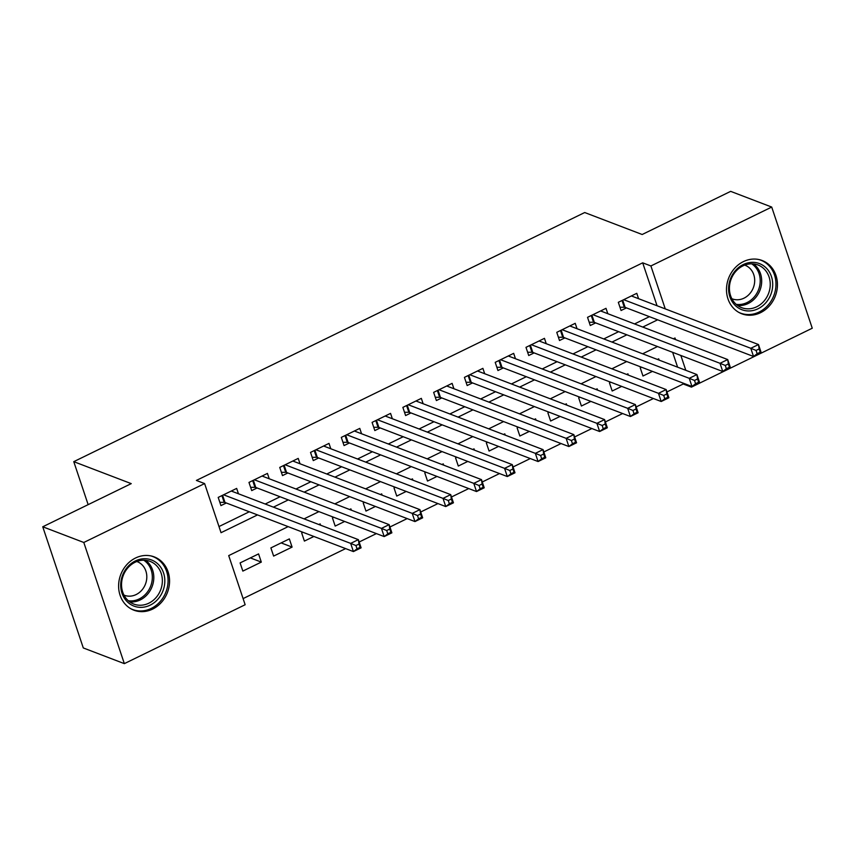 <?xml version="1.0" encoding="UTF-8"?>
<svg xmlns="http://www.w3.org/2000/svg" width="855" height="855" viewBox="0 0 855 855"><rect width="100%" height="100%" fill="white"/><g stroke="black" fill="none" stroke-linecap="round" stroke-linejoin="round"><path stroke-width="1.28" d="M135.539 558.005A28.525 25.009 -69.1 0 1 154.274 556.904A28.525 25.009 -69.1 0 1 169.547 582.063A28.525 25.009 -69.1 0 1 152.628 609.091A28.525 25.009 -69.1 0 1 133.893 610.192A28.525 25.009 -69.1 0 1 118.621 585.044A28.525 25.009 -69.1 0 1 135.539 558.005M743.423 261.609A28.525 25.009 -69.1 0 1 762.158 260.508A28.525 25.009 -69.1 0 1 777.43 285.656A28.525 25.009 -69.1 0 1 760.512 312.695A28.525 25.009 -69.1 0 1 741.777 313.785A28.525 25.009 -69.1 0 1 726.504 288.637A28.525 25.009 -69.1 0 1 743.423 261.609M288.156 526.627L228.713 555.611L245.15 604.731L124.338 663.64L83.288 647.94L42.75 526.776L131.243 483.631L73.765 461.657L584.702 212.532L642.169 234.505L730.662 191.36L771.712 207.06L812.25 328.224L691.439 387.123L691.129 386.171M666.943 391.932L683.231 383.991L691.439 387.123M243.098 598.596L345.623 548.6M359.153 542.006L376.403 533.595M389.933 527.001L407.172 518.59M420.713 511.985L437.952 503.584M451.493 496.979L468.732 488.579M482.273 481.974L499.512 473.563M513.053 466.969L530.292 458.558M543.833 451.964L561.072 443.553M574.603 436.948L591.852 428.547M605.383 421.943L622.632 413.531M636.163 406.937L653.412 398.526M238.46 493.795L236.664 488.419L218.196 497.418L220.932 505.604L226.319 502.986M269.24 478.779L267.433 473.413L248.976 482.412L251.712 490.599L257.099 487.97M300.02 463.773L298.213 458.398L279.745 467.407L282.492 475.594L287.879 472.965M330.789 448.768L328.993 443.392L310.525 452.402L313.272 460.589L318.659 457.959M361.569 433.763L359.773 428.387L341.305 437.386L344.052 445.573L349.428 442.954M392.349 418.747L390.553 413.382L372.085 422.381L374.821 430.567L380.208 427.938M423.129 403.742L421.333 398.366L402.865 407.375L405.601 415.562L410.988 412.933M453.909 388.736L452.113 383.361L433.645 392.37L436.381 400.557L441.768 397.928M484.689 373.731L482.893 368.355L464.425 377.365L467.161 385.552L472.548 382.922M515.469 358.726L513.673 353.35L495.205 362.349L497.941 370.536L503.328 367.917M546.249 343.71L544.453 338.345L525.985 347.344L528.721 355.53L534.108 352.901M577.029 328.705L575.223 323.329L556.765 332.339L559.501 340.525L564.888 337.896M607.809 313.7L606.003 308.324L587.535 317.333L590.281 325.52L595.668 322.891M641.496 367.201L640.235 367.821L642.971 376.008L652.451 371.38M610.727 382.206L609.455 382.826L612.191 391.013L621.67 386.385M579.947 397.212L578.675 397.832L581.411 406.018L590.891 401.401M549.167 412.217L547.895 412.837L550.631 421.023L560.111 416.406M518.387 427.233L517.115 427.842L519.851 436.029L529.331 431.412M487.607 442.238L486.335 442.858L489.081 451.045L498.551 446.417M456.827 457.243L455.555 457.863L458.301 466.05L467.771 461.433M426.047 472.249L424.775 472.868L427.521 481.055L436.991 476.438M395.267 487.254L394.005 487.874L396.741 496.06L406.211 491.443M364.487 502.27L363.225 502.89L365.961 511.076L375.441 506.449M333.717 517.275L332.445 517.895L335.181 526.082L344.661 521.454M302.937 532.28L301.665 532.9L304.401 541.087L313.881 536.47M281.145 542.904L292.089 547.093L273.621 556.092L270.885 547.905L289.353 538.907L292.089 547.093M683.231 383.991L682.91 383.029M677.609 367.169L672.639 352.324M659.13 360.105L658.703 358.811L657.399 359.442M628.35 375.11L627.923 373.817L626.619 374.447M597.57 390.126L597.143 388.822L595.839 389.463M566.79 405.131L566.363 403.838L565.07 404.468M536.021 420.136L535.583 418.843L534.29 419.474M505.241 435.142L504.803 433.848L503.51 434.479M474.461 450.147L474.023 448.854L472.73 449.495M443.681 465.163L443.243 463.87L441.95 464.5M412.901 480.168L412.463 478.875L411.17 479.505M382.121 495.173L381.693 493.88L380.39 494.511M351.341 510.179L350.913 508.885L349.61 509.516M320.561 525.194L320.133 523.891L318.829 524.532M258.573 553.912L240.105 562.911L242.841 571.097L261.309 562.098L258.573 553.912M657.057 305.759L642.693 262.827L196.394 480.435L204.612 483.577L221.039 532.697L257.515 514.913M218.987 526.552L249.307 511.771M265.2 504.023L280.077 496.766M295.98 489.007L310.857 481.76M326.76 474.001L341.637 466.745M357.54 458.996L372.417 451.739M388.32 443.991L403.197 436.734M419.1 428.975L433.977 421.729M449.88 413.97L464.757 406.713M480.66 398.964L495.537 391.708M511.429 383.959L526.317 376.702M542.209 368.954L557.097 361.697M572.989 353.938L587.866 346.692M603.769 338.933L618.646 331.676M634.549 323.927L649.426 316.671M638.578 298.694L636.783 293.318L618.315 302.317L621.061 310.504L626.448 307.886M73.765 461.657L88.151 504.642M42.75 526.776L83.801 542.476L204.612 483.577M124.338 663.64L83.801 542.476M642.693 262.827L650.901 265.958L771.712 207.06M665.265 308.901L650.901 265.958M273.408 507.154L288.295 499.908M304.188 492.149L319.075 484.892M334.968 477.143L349.845 469.887M365.748 462.138L380.625 454.881M396.528 447.122L411.405 439.876M427.308 432.117L442.185 424.86M458.088 417.112L472.965 409.855M488.868 402.107L503.745 394.85M519.648 387.101L534.525 379.844M550.428 372.085L565.305 364.839M581.197 357.08L596.085 349.823M611.977 342.075L626.854 334.818M642.757 327.07L657.634 319.813M675.546 339.606L675.012 338.003L673.409 338.783M657.506 346.542L642.629 353.799M626.726 361.547L611.849 368.804M595.946 376.553L581.069 383.81M565.166 391.558L550.289 398.815M534.386 406.574L519.509 413.82M503.606 421.579L488.729 428.836M472.836 436.584L457.949 443.841M442.056 451.59L427.179 458.846M411.276 466.595L396.399 473.852M380.496 481.611L365.619 488.868M349.716 496.616L334.839 503.873M318.936 511.621L304.059 518.878M685.817 370.311L680.847 355.466M250.365 557.909L261.309 562.098M756.066 350.443L757.156 353.724L760.234 352.217L759.144 348.947L756.066 350.443L750.797 348.295L758.492 344.544L761.228 352.73L753.533 356.482L750.797 348.295L623.701 299.699M631.396 295.948L758.492 344.544L759.144 348.947M757.156 353.724L753.533 356.482L625.133 307.383A3.655 1.208 -18.5 0 0 624.289 307.255L619.961 307.223M760.234 352.217L761.228 352.73M743.262 264.548A24.677 21.642 -69.1 0 1 771.434 276.518A24.677 21.642 -69.1 0 1 758.054 308.751A24.677 21.642 -69.1 0 1 729.881 296.781A24.677 21.642 -69.1 0 1 743.262 264.548M756.686 306.795A22.85 20.039 110.9 0 0 770.237 285.143A22.85 20.039 110.9 0 0 758 264.986A22.85 20.039 110.9 0 0 742.984 265.862A22.85 20.039 110.9 0 0 729.422 287.526A22.85 20.039 110.9 0 0 741.67 307.682A22.85 20.039 110.9 0 0 756.686 306.795M744.716 265.114A17.998 15.775 -69.1 0 1 745.047 265.242A17.998 15.775 -69.1 0 1 754.687 281.103A17.998 15.775 -69.1 0 1 744.01 298.16A17.998 15.775 -69.1 0 1 732.19 298.855A17.998 15.775 -69.1 0 1 731.859 298.726M738.57 312.257A28.343 24.848 110.9 0 0 740.526 313.112A28.343 24.848 110.9 0 0 759.144 312.022A28.343 24.848 110.9 0 0 775.955 285.164A28.343 24.848 110.9 0 0 760.779 260.177A28.343 24.848 110.9 0 0 758.738 259.514M157.064 563.221A24.677 21.642 -69.1 0 1 159.564 597.121A24.677 21.642 -69.1 0 1 128.474 602.871A24.677 21.642 -69.1 0 1 125.974 568.97A24.677 21.642 -69.1 0 1 157.064 563.221M128.71 601.086A22.85 20.039 110.9 0 0 133.786 604.079A22.85 20.039 110.9 0 0 159.265 592.942A22.85 20.039 110.9 0 0 155.183 564.375A22.85 20.039 110.9 0 0 150.117 561.382A22.85 20.039 110.9 0 0 124.627 572.529A22.85 20.039 110.9 0 0 128.71 601.086M136.832 561.511A17.998 15.775 -69.1 0 1 137.163 561.639A17.998 15.775 -69.1 0 1 141.161 563.99A17.998 15.775 -69.1 0 1 144.377 586.477A17.998 15.775 -69.1 0 1 124.306 595.251A17.998 15.775 -69.1 0 1 123.986 595.123M130.687 608.653A28.343 24.848 110.9 0 0 132.643 609.519A28.343 24.848 110.9 0 0 164.246 595.7A28.343 24.848 110.9 0 0 159.18 560.282A28.343 24.848 110.9 0 0 152.895 556.573A28.343 24.848 110.9 0 0 150.854 555.91M725.286 365.448L726.376 368.729L729.454 367.223L728.364 363.952L725.286 365.448L720.017 363.311L727.712 359.56L730.448 367.746L722.753 371.498L720.017 363.311L592.921 314.704M600.616 310.953L727.712 359.56L728.364 363.952M726.376 368.729L722.753 371.498L594.353 322.388A3.655 1.208 -18.5 0 0 593.52 322.26L589.181 322.228M729.454 367.223L730.448 367.746M694.506 380.464L695.596 383.735L698.674 382.238L697.584 378.957L694.506 380.464L689.237 378.316L696.932 374.565L699.668 382.751L691.973 386.503L689.237 378.316L562.141 329.709M569.836 325.958L696.932 374.565L697.584 378.957M695.596 383.735L691.973 386.503L563.573 337.394A3.655 1.208 -18.5 0 0 562.74 337.265L558.401 337.233M698.674 382.238L699.668 382.751M663.726 395.47L664.816 398.74L667.894 397.244L666.804 393.963L663.726 395.47L658.457 393.321L666.152 389.57L668.899 397.757L661.204 401.508L658.457 393.321L531.372 344.715M539.067 340.963L666.152 389.57L666.804 393.963M664.816 398.74L661.204 401.508L532.793 352.399A3.655 1.208 -18.5 0 0 531.96 352.281L527.621 352.239M667.894 397.244L668.899 397.757M632.946 410.475L634.047 413.756L637.114 412.249L636.024 408.979L632.946 410.475L627.677 408.327L635.372 404.575L638.119 412.762L630.424 416.513L627.677 408.327L500.592 359.731M508.287 355.979L635.372 404.575L636.024 408.979M634.047 413.756L630.424 416.513L502.013 367.415A3.655 1.208 -18.5 0 0 501.18 367.287L496.841 367.244M637.114 412.249L638.119 412.762M602.166 425.48L603.267 428.761L606.345 427.254L605.244 423.984L602.166 425.48L596.897 423.332L604.592 419.581L607.339 427.767L599.644 431.519L596.897 423.332L469.812 374.736M477.507 370.985L604.592 419.581L605.244 423.984M603.267 428.761L599.644 431.519L471.233 382.42A3.655 1.208 -18.5 0 0 470.4 382.292L466.061 382.26M606.345 427.254L607.339 427.767M571.386 440.496L572.487 443.766L575.565 442.27L574.464 438.989L571.386 440.496L566.128 438.348L573.823 434.597L576.559 442.783L568.864 446.534L566.128 438.348L439.032 389.741M446.727 385.99L573.823 434.597L574.464 438.989M572.487 443.766L568.864 446.534L440.453 397.425A3.655 1.208 -18.5 0 0 439.62 397.297L435.281 397.265M575.565 442.27L576.559 442.783M540.606 455.501L541.707 458.772L544.785 457.275L543.684 453.994L540.606 455.501L535.348 453.353L543.043 449.602L545.779 457.788L538.084 461.54L535.348 453.353L408.252 404.746M415.947 400.995L543.043 449.602L543.684 453.994M541.707 458.772L538.084 461.54L409.673 412.431A3.655 1.208 -18.5 0 0 408.84 412.302L404.501 412.27M544.785 457.275L545.779 457.788M509.826 470.507L510.927 473.777L514.005 472.281L512.904 469.01L509.826 470.507L504.568 468.358L512.263 464.607L514.999 472.794L507.304 476.545L504.568 468.358L377.472 419.752M385.167 416L512.263 464.607L512.904 469.01M510.927 473.777L507.304 476.545L378.893 427.436A3.655 1.208 -18.5 0 0 378.06 427.318L373.721 427.276M514.005 472.281L514.999 472.794M479.046 485.512L480.147 488.793L483.225 487.286L482.124 484.016L479.046 485.512L473.788 483.364L481.483 479.612L484.219 487.799L476.524 491.55L473.788 483.364L346.692 434.768M354.387 431.016L481.483 479.612L482.124 484.016M480.147 488.793L476.524 491.55L348.124 442.452A3.655 1.208 -18.5 0 0 347.28 442.324L342.941 442.291M483.225 487.286L484.219 487.799M448.277 500.517L449.367 503.798L452.445 502.291L451.355 499.021L448.277 500.517L443.008 498.38L450.703 494.618L453.439 502.804L445.744 506.566L443.008 498.38L315.912 449.773M323.607 446.021L450.703 494.618L451.355 499.021M449.367 503.798L445.744 506.566L317.344 457.457A3.655 1.208 -18.5 0 0 316.51 457.329L312.171 457.297M452.445 502.291L453.439 502.804M417.497 515.533L418.587 518.803L421.665 517.307L420.575 514.026L417.497 515.533L412.228 513.385L419.923 509.633L422.659 517.82L414.964 521.571L412.228 513.385L285.132 464.778M292.827 461.027L419.923 509.633L420.575 514.026M418.587 518.803L414.964 521.571L286.564 472.462A3.655 1.208 -18.5 0 0 285.73 472.334L281.391 472.302M421.665 517.307L422.659 517.82M386.716 530.538L387.807 533.809L390.885 532.312L389.795 529.031L386.716 530.538L381.448 528.39L389.143 524.639L391.879 532.825L384.184 536.577L381.448 528.39L254.363 479.783M262.047 476.032L389.143 524.639L389.795 529.031M387.807 533.809L384.184 536.577L255.784 487.468A3.655 1.208 -18.5 0 0 254.95 487.35L250.611 487.307M390.885 532.312L391.879 532.825M355.937 545.543L357.027 548.814L360.105 547.318L359.015 544.047L355.937 545.543L350.668 543.395L358.363 539.644L361.109 547.831L353.414 551.582L350.668 543.395L223.583 494.799M231.278 491.037L358.363 539.644L359.015 544.047M357.027 548.814L353.414 551.582L225.004 502.484A3.655 1.208 -18.5 0 0 224.17 502.355L219.831 502.313M360.105 547.318L361.109 547.831M622.718 300.18L625.133 307.383M622.034 300.511L624.289 307.255M753.501 263.917A22.85 20.039 -69.1 0 1 761.463 284.459A22.85 20.039 -69.1 0 1 748.125 303.525A22.85 20.039 -69.1 0 1 737.609 305.481M736.198 304.337A22.102 19.376 110.9 0 0 747.088 302.542A22.102 19.376 110.9 0 0 760.042 283.7A22.102 19.376 110.9 0 0 751.695 263.821M145.617 560.314A22.85 20.039 -69.1 0 1 146.632 561.104A22.85 20.039 -69.1 0 1 151.837 587.289A22.85 20.039 -69.1 0 1 129.725 601.877M128.314 600.744A22.102 19.376 110.9 0 0 150.266 587.107A22.102 19.376 110.9 0 0 145.382 561.393A22.102 19.376 110.9 0 0 143.811 560.217M591.938 315.185L594.353 322.388M591.254 315.516L593.52 322.26M561.158 330.19L563.573 337.394M560.485 330.522L562.74 337.265M530.378 345.196L532.793 352.399M529.705 345.527L531.96 352.281M499.609 360.212L502.013 367.415M498.925 360.543L501.18 367.287M468.829 375.217L471.233 382.42M468.145 375.548L470.4 382.292M438.049 390.222L440.453 397.425M437.365 390.553L439.62 397.297M407.269 405.227L409.673 412.431M406.585 405.559L408.84 412.302M376.489 420.233L378.893 427.436M375.805 420.575L378.06 427.318M345.709 435.248L348.124 442.452M345.025 435.58L347.28 442.324M314.929 450.254L317.344 457.457M314.245 450.585L316.51 457.329M284.149 465.259L286.564 472.462M283.465 465.59L285.73 472.334M253.369 480.264L255.784 487.468M252.695 480.596L254.95 487.35M222.589 495.269L225.004 502.484M221.915 495.611L224.17 502.355M740.526 313.112L739.201 312.609M760.779 260.177L759.454 259.674M152.895 556.573L151.57 556.071M132.643 609.519L131.317 609.006"/></g></svg>
